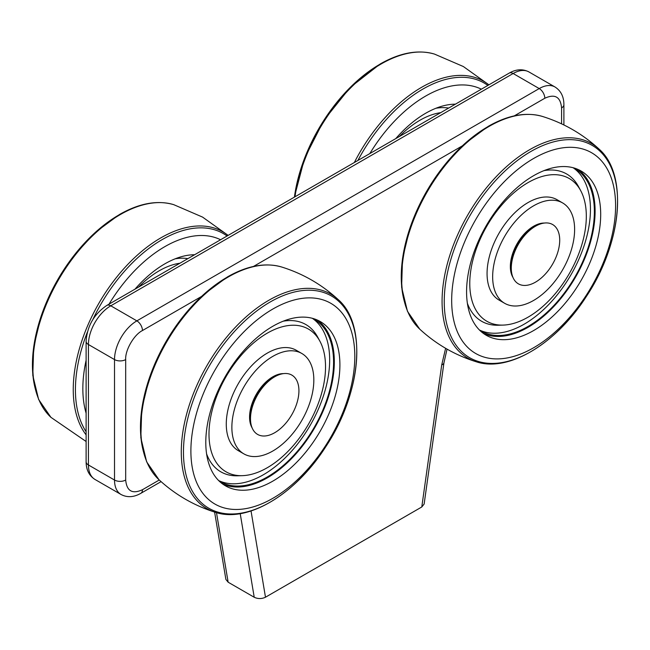 <?xml version="1.0" encoding="UTF-8"?>
<svg xmlns="http://www.w3.org/2000/svg" width="650" height="650" viewBox="0 0 650 650"><rect width="100%" height="100%" fill="white"/><g stroke="black" fill="none" stroke-linecap="round" stroke-linejoin="round"><path stroke-width="0.97" d="M544.31 223.056A32.931 19.012 120 0 0 517.173 243.604A32.931 19.012 120 0 0 512.939 277.387M533.634 300.43A57.956 33.459 -60 0 1 504.66 303.306A57.956 33.459 -60 0 1 504.66 236.381A57.956 33.459 -60 0 1 562.616 202.922A57.956 33.459 -60 0 1 571.496 249.364A57.956 33.459 -60 0 1 533.634 300.43M562.616 202.922L557.026 199.696A57.956 33.459 120 0 0 499.07 233.155A57.956 33.459 120 0 0 499.07 300.081L504.66 303.306M466.578 291.826A94.835 54.754 -60 0 1 507.975 196.389A94.835 54.754 -60 0 1 581.051 170.982A94.835 54.754 -60 0 1 581.051 280.491A94.835 54.754 -60 0 1 486.216 335.246A94.835 54.754 -60 0 1 466.578 291.826M578.175 169.512A94.835 54.754 -60 0 1 575.461 277.266A94.835 54.754 -60 0 1 483.503 333.491M543.993 170.625A85.036 49.099 -60 0 1 578.459 186.509L580.694 190.653A82.412 47.58 -60 0 1 569.254 273.674A82.412 47.58 -60 0 1 503.076 325.098A82.412 47.58 -60 0 1 469.771 283.53A82.412 47.58 -60 0 1 515.247 191.636A82.412 47.58 -60 0 1 580.694 190.653M503.076 325.098L498.363 325.236A85.036 49.099 -60 0 1 467.382 303.331M573.259 167.765A93.779 54.145 -60 0 1 574.941 168.667A93.779 54.145 -60 0 1 574.941 276.957A93.779 54.145 -60 0 1 481.154 331.102A93.779 54.145 -60 0 1 479.529 330.102M573.113 167.724A93.779 54.145 -60 0 1 571.025 274.698A93.779 54.145 -60 0 1 479.424 329.997M451.677 300.43A115.911 66.926 -60 0 1 574.616 147.493A115.911 66.926 -60 0 1 574.616 311.415A115.911 66.926 -60 0 1 451.677 300.43M369.826 153.587A115.911 66.926 -60 0 1 481.366 89.188M395.769 138.604A94.835 54.754 -60 0 1 455.423 104.162M435.955 108.249A85.036 49.099 -60 0 1 448.638 108.079M399.311 136.557A82.412 47.58 -60 0 1 440.7 112.661M317.387 320.076A94.835 54.754 -60 0 1 314.681 427.83A94.835 54.754 -60 0 1 222.714 484.055M312.471 318.329A93.779 54.145 -60 0 1 314.153 319.231A93.779 54.145 -60 0 1 314.153 427.521A93.779 54.145 -60 0 1 220.366 481.666A93.779 54.145 -60 0 1 218.749 480.667M283.213 321.189A85.036 49.099 -60 0 1 317.671 337.074L319.906 341.217A82.412 47.58 -60 0 1 308.466 424.239A82.412 47.58 -60 0 1 242.287 475.662A82.412 47.58 -60 0 1 208.991 434.094A82.412 47.58 -60 0 1 254.459 342.201A82.412 47.58 -60 0 1 319.906 341.217M242.287 475.662L237.575 475.8A85.036 49.099 -60 0 1 206.594 453.895M312.325 318.289A93.779 54.145 -60 0 1 310.237 425.262A93.779 54.145 -60 0 1 218.644 480.561M190.889 450.994A115.911 66.926 -60 0 1 313.828 298.058A115.911 66.926 -60 0 1 313.828 461.979A115.911 66.926 -60 0 1 190.889 450.994M205.79 442.39A94.835 54.754 -60 0 1 247.187 346.954A94.835 54.754 -60 0 1 320.263 321.547A94.835 54.754 -60 0 1 320.263 431.056A94.835 54.754 -60 0 1 225.428 485.81A94.835 54.754 -60 0 1 205.79 442.39M175.167 258.814A85.036 49.099 -60 0 1 187.85 258.643M138.523 287.121A82.412 47.58 -60 0 1 179.912 263.226M86.117 413.213A115.911 66.926 -60 0 1 82.843 388.619A115.911 66.926 -60 0 1 86.117 360.246M109.037 304.143A115.911 66.926 -60 0 1 220.578 239.752M134.981 289.169A94.835 54.754 -60 0 1 194.634 254.727M447.046 349.123L443.95 362.798L424.133 504.051L421.785 506.976L265.484 597.212C261.706 598.983 257.952 598.999 254.223 597.261L228.142 582.205L225.891 579.442L214.606 512.078M421.785 506.976L441.716 364.926L445.624 348.311M561.576 123.841L561.576 107.924C560.528 96.842 554.938 93.616 544.814 98.248L514.272 115.879M201.468 296.473L142.456 330.541C134.046 334.636 125.028 350.252 125.686 359.58L125.686 480.033C126.742 491.116 132.332 494.341 142.456 489.718L159.282 480.001M283.53 373.62A32.931 19.012 120 0 0 256.384 394.168A32.931 19.012 120 0 0 252.159 427.952M301.827 353.486L296.238 350.261A57.956 33.459 120 0 0 238.282 383.719A57.956 33.459 120 0 0 238.282 450.645L243.872 453.871A57.956 33.459 -60 0 1 243.872 386.945A57.956 33.459 -60 0 1 301.827 353.486A57.956 33.459 -60 0 1 310.708 399.929A57.956 33.459 -60 0 1 272.846 450.994A57.956 33.459 -60 0 1 243.872 453.871M511.282 268.166L511.282 266.021A31.614 18.249 -60 0 1 533.634 227.305L535.494 226.224A34.247 19.776 -60 0 1 559.715 240.207A34.247 19.776 -60 0 1 535.494 282.149A34.247 19.776 -60 0 1 511.282 268.166A34.247 19.776 -60 0 1 535.494 226.224M250.494 418.73L250.494 416.585A31.614 18.249 -60 0 1 272.846 377.869L274.706 376.789A34.247 19.776 -60 0 1 298.927 390.772A34.247 19.776 -60 0 1 274.714 432.713A34.247 19.776 -60 0 1 250.494 418.73A34.247 19.776 -60 0 1 274.706 376.789M419.746 329.144L407.444 311.277L401.611 287.137L402.529 258.578L410.053 227.687L423.589 196.779L442.106 168.196L464.198 144.113L488.215 126.368C508.073 115.042 526.175 111.735 542.531 116.472A123.841 71.5 120 0 0 489.198 126.344A123.841 71.5 120 0 0 410.646 228.109A123.841 71.5 120 0 0 419.754 329.152C436.158 344.248 455.008 355.136 476.304 361.798A123.841 71.5 -60 0 1 446.729 266.151A123.841 71.5 -60 0 1 529.644 149.695A123.841 71.5 -60 0 1 599.081 149.118C628.42 174.525 621.774 243.368 586.43 296.359C556.384 343.574 508.617 372.637 476.304 361.798M487.923 126.644A122.566 70.761 120 0 0 404.438 301.795M530.92 151.466A122.566 70.761 -60 0 1 617.581 201.508A122.566 70.761 -60 0 1 530.92 351.618A122.566 70.761 -60 0 1 444.251 301.584A122.566 70.761 -60 0 1 530.92 151.466M434.501 54.096A123.841 71.5 120 0 0 381.152 63.968A123.841 71.5 120 0 0 294.994 196.787M354.339 162.524A123.841 71.5 -60 0 1 421.598 87.319A123.841 71.5 -60 0 1 488.865 84.858M379.876 64.269A122.566 70.761 120 0 0 294.409 197.121M357.89 160.469A122.566 70.761 -60 0 1 422.874 89.091A122.566 70.761 -60 0 1 487.858 85.434M158.957 479.708L146.656 461.841L140.822 437.702L141.741 409.142L149.264 378.251L162.801 347.344L181.317 318.76L203.409 294.678L227.427 276.933C247.284 265.606 265.395 262.299 281.743 267.036A123.841 71.5 120 0 0 228.41 276.908A123.841 71.5 120 0 0 149.857 378.674A123.841 71.5 120 0 0 158.966 479.716C175.37 494.812 194.228 505.7 215.516 512.363A123.841 71.5 -60 0 1 185.941 416.715A123.841 71.5 -60 0 1 268.856 300.259A123.841 71.5 -60 0 1 338.301 299.683C367.632 325.089 360.986 393.933 325.65 446.924C295.596 494.138 247.829 523.201 215.516 512.363M227.134 277.209A122.566 70.761 120 0 0 143.65 452.359M270.132 302.031A122.566 70.761 -60 0 1 356.801 352.072A122.566 70.761 -60 0 1 270.132 502.182A122.566 70.761 -60 0 1 183.463 452.148A122.566 70.761 -60 0 1 270.132 302.031M86.117 441.496L50.919 417.332L38.618 399.457L32.784 375.326L33.703 346.759L41.226 315.868L54.763 284.968L73.279 256.384L95.371 232.302L119.389 214.557C139.246 203.222 157.349 199.924 173.704 204.653A123.841 71.5 120 0 0 120.372 214.533A123.841 71.5 120 0 0 41.819 316.298A123.841 71.5 120 0 0 50.928 417.332M86.117 434.891A123.841 71.5 -60 0 1 84.427 333.661A123.841 71.5 -60 0 1 160.818 237.884A123.841 71.5 -60 0 1 228.077 235.422M119.096 214.833A122.566 70.761 120 0 0 35.612 389.984M92.788 319.654A122.566 70.761 -60 0 1 162.094 239.655A122.566 70.761 -60 0 1 227.078 235.999M86.117 431.754A122.566 70.761 -60 0 1 75.424 389.773A122.566 70.761 -60 0 1 87.36 332.183M142.456 330.541A7.906 4.566 -120 0 0 136.866 320.864L110.784 305.809L513.142 73.507A7.906 4.566 -120 0 0 509.194 73.117C516.133 69.127 522.714 68.729 528.954 71.947L555.027 87.002A31.614 18.249 -60 0 0 539.224 88.571L513.142 73.507A31.614 18.249 -60 0 1 528.954 71.947M254.223 597.261L240.216 513.638M251.038 510.965L265.484 597.212M462.256 145.909L253.484 266.443M142.456 489.718A7.906 4.566 60 0 1 140.814 493.334L161.078 481.634M125.686 480.033A7.906 4.566 180 0 1 114.514 480.033L88.433 464.977A7.906 4.566 180 0 1 86.117 461.752C86.133 469.755 89.082 475.662 94.981 479.448L121.062 494.504A31.614 18.249 -60 0 1 114.514 480.033L114.514 359.58A31.614 18.249 -60 0 1 136.866 320.864L539.224 88.571A7.906 4.566 -120 0 1 544.814 98.248M94.981 479.448A31.614 18.249 -60 0 1 88.433 464.977L88.433 344.524A7.906 4.566 180 0 1 86.117 341.299L86.117 461.752M125.686 359.58A7.906 4.566 180 0 1 114.514 359.58L88.433 344.524A31.614 18.249 -60 0 1 110.784 305.809A7.906 4.566 -120 0 0 106.836 305.419C94.096 314.007 87.189 325.967 86.117 341.299M228.142 582.205L216.491 512.647M443.95 362.798A7.906 3.705 -172 0 1 441.716 364.926M561.576 107.924A7.906 4.566 0 0 0 563.891 104.699L563.891 124.954M542.531 116.472C563.826 123.126 582.676 134.014 599.089 149.118M294.352 197.153L304.574 158.234L323.968 120.136L350.204 87.409L380.177 63.993C400.034 52.666 418.137 49.359 434.493 54.088L463.361 66.536L488.93 84.817M281.743 267.036C303.038 273.691 321.888 284.578 338.301 299.683M173.704 204.653L202.572 217.1L228.142 235.381M121.062 494.504C127.229 497.721 133.811 497.331 140.814 493.334M563.891 104.699C563.883 96.696 560.926 90.797 555.027 87.002M509.194 73.117L106.836 305.419"/></g></svg>

